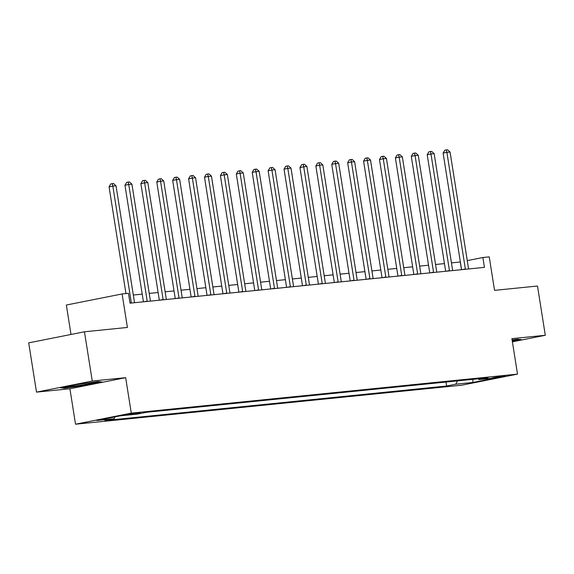 <?xml version="1.0" encoding="UTF-8"?>
<svg xmlns="http://www.w3.org/2000/svg" width="574" height="574" viewBox="0 0 574 574"><rect width="100%" height="100%" fill="white"/><g stroke="black" fill="none" stroke-linecap="round" stroke-linejoin="round"><path stroke-width="0.86" d="M503.563 375.898L492.427 377.85L500.93 376.795L505.055 375.855L503.563 375.898M75.524 424.208L461.754 385.197L517.511 374.119L131.281 413.129L75.524 424.208L69.906 388.749L125.663 377.67L92.263 381.043L36.499 392.121L69.906 388.749M36.499 392.121L28.7 342.865L84.457 331.786L127.406 327.445L122.104 293.953L66.347 305.031L71.004 334.463M512.395 341.817L545.3 335.281L537.501 286.024L494.551 290.365L489.242 256.872L482.885 257.511L467.265 260.618M92.263 381.043L84.457 331.786M122.104 293.953L128.468 293.314L130.025 303.165L484.442 267.362L482.885 257.511M126.804 414.88L140.386 412.699L129.351 414.012L125.362 414.923L126.804 414.88L126.746 414.514M115.058 416.853L114.068 418.726L104.949 420.541L446.637 386.022L446.012 382.04M114.068 418.726L96.891 420.462L120.095 415.849L137.279 414.112L146.399 412.304L488.087 377.792L478.967 379.601L496.144 377.864L472.94 382.478L455.756 384.214L446.637 386.022M125.663 377.67L131.281 413.129M545.3 335.281L511.893 338.653L517.511 374.119M460.362 261.988L451.458 262.892M444.455 263.602L435.551 264.499M428.548 265.21L419.644 266.106M412.641 266.817L403.737 267.714M396.734 268.424L387.83 269.321M380.827 270.031L371.923 270.928M364.921 271.638L356.016 272.535M349.014 273.246L340.109 274.142M333.107 274.846L324.202 275.75M317.2 276.453L308.295 277.357M301.293 278.06L292.388 278.964M285.378 279.667L276.481 280.571M269.471 281.274L260.574 282.178M253.564 282.882L244.668 283.778M237.658 284.489L228.761 285.386M221.751 286.096L212.854 286.993M205.844 287.703L196.947 288.6M189.937 289.31L181.04 290.207M174.03 290.918L165.133 291.814M158.123 292.525L149.226 293.422M142.216 294.132L133.319 295.029M461.489 269.68L460.276 262.002M455.756 384.214L457.514 380.878M478.092 378.797L478.967 379.601M472.94 382.478L472.825 379.335M64.453 388.211L85.124 385.305L101.921 381.968L98.032 381.538L77.361 384.451L60.564 387.787L64.453 388.211L64.36 387.658M512.324 341.387L521.235 339.614L517.353 339.184L512.094 339.923M85.06 384.874L85.124 385.305M131.338 303.029A1.995 1.277 78.8 0 0 131.303 302.735L112.827 186.091L116.013 185.775L134.488 302.412A1.995 1.277 78.8 0 0 134.546 302.706M125.964 293.565L109.06 186.844L112.827 186.091L112.246 183.658L113.523 183.529L116.013 185.775M109.06 186.844L110.739 183.96L112.246 183.658M147.245 301.422A1.995 1.277 78.8 0 0 147.209 301.128L128.734 184.491L131.92 184.168L150.395 300.805A1.995 1.277 78.8 0 0 150.453 301.099M143.435 301.809L124.967 185.237L128.734 184.491L128.153 182.051L129.43 181.929L131.92 184.168M124.967 185.237L126.646 182.353L128.153 182.051M163.152 299.815A1.995 1.277 78.8 0 0 163.116 299.52L144.641 182.884L147.827 182.561L166.302 299.197A1.995 1.277 78.8 0 0 166.36 299.492M159.342 300.202L140.874 183.63L144.641 182.884L144.06 180.444L145.337 180.322L147.827 182.561M140.874 183.63L142.553 180.745L144.06 180.444M179.059 298.207A1.995 1.277 78.8 0 0 179.023 297.913L160.555 181.276L163.733 180.953L182.209 297.59A1.995 1.277 78.8 0 0 182.267 297.884M175.249 298.595L156.781 182.023L160.555 181.276L159.967 178.844L161.244 178.715L163.733 180.953M156.781 182.023L158.46 179.138L159.967 178.844M194.966 296.6A1.995 1.277 78.8 0 0 194.93 296.306L176.462 179.669L179.64 179.346L198.116 295.983A1.995 1.277 78.8 0 0 198.173 296.277M191.156 296.988L172.688 180.415L176.462 179.669L175.881 177.237L177.151 177.108L179.64 179.346M172.688 180.415L174.367 177.531L175.881 177.237M71.19 385.678A12.98 0.61 171 0 0 69.117 386.18A12.98 0.61 171 0 0 68.392 386.46A12.98 0.61 171 0 0 78.509 385.513A12.98 0.61 171 0 0 93.239 382.786A12.98 0.61 171 0 0 93.949 382.413A12.98 0.61 171 0 0 90.9 382.542M79.033 384.214A12.98 0.61 171 0 0 74.936 384.932M100.486 381.81L84.945 384.896L64.912 387.715L62.344 387.436M512.195 340.533A12.98 0.61 171 0 0 513.264 340.059A12.98 0.61 171 0 0 512.116 340.03M519.8 339.456L512.259 340.956M210.873 294.993A1.995 1.277 78.8 0 0 210.837 294.699L192.369 178.062L195.547 177.739L214.023 294.376A1.995 1.277 78.8 0 0 214.08 294.67M207.063 295.38L188.602 178.808L192.369 178.062L191.788 175.63L193.058 175.501L195.547 177.739M188.602 178.808L190.281 175.924L191.788 175.63M226.78 293.393A1.995 1.277 78.8 0 0 226.744 293.092L208.276 176.455L211.454 176.132L229.93 292.769A1.995 1.277 78.8 0 0 229.987 293.063M222.97 293.773L204.509 177.201L208.276 176.455L207.695 174.022L208.965 173.893L211.454 176.132M204.509 177.201L206.188 174.317L207.695 174.022M242.687 291.786A1.995 1.277 78.8 0 0 242.651 291.484L224.183 174.848L227.361 174.525L245.837 291.162A1.995 1.277 78.8 0 0 245.894 291.456M238.877 292.166L220.416 175.594L224.183 174.848L223.602 172.415L224.872 172.286L227.361 174.525M220.416 175.594L222.095 172.717L223.602 172.415M258.594 290.179A1.995 1.277 78.8 0 0 258.558 289.877L240.09 173.24L243.268 172.918L261.744 289.554A1.995 1.277 78.8 0 0 261.801 289.848M254.784 290.559L236.323 173.987L240.09 173.24L239.509 170.808L240.779 170.679L243.268 172.918M236.323 173.987L238.002 171.109L239.509 170.808M274.501 288.571A1.995 1.277 78.8 0 0 274.465 288.27L255.997 171.633L259.175 171.31L277.651 287.947A1.995 1.277 78.8 0 0 277.708 288.241M270.691 288.952L252.23 172.379L255.997 171.633L255.416 169.201L256.686 169.072L259.175 171.31M252.23 172.379L253.909 169.502L255.416 169.201M290.408 286.964A1.995 1.277 78.8 0 0 290.379 286.663L271.904 170.026L275.082 169.703L293.558 286.34A1.995 1.277 78.8 0 0 293.623 286.641M286.598 287.344L268.137 170.772L271.904 170.026L271.323 167.594L272.593 167.465L275.082 169.703M268.137 170.772L269.816 167.895L271.323 167.594M306.315 285.357A1.995 1.277 78.8 0 0 306.286 285.056L287.811 168.419L290.989 168.096L309.465 284.733A1.995 1.277 78.8 0 0 309.529 285.034M302.505 285.737L284.044 169.165L287.811 168.419L287.23 165.986L288.5 165.857L290.989 168.096M284.044 169.165L285.723 166.288L287.23 165.986M322.222 283.75A1.995 1.277 78.8 0 0 322.193 283.448L303.718 166.812L306.896 166.489L325.372 283.126A1.995 1.277 78.8 0 0 325.436 283.427M318.412 284.13L299.951 167.565L303.718 166.812L303.137 164.379L304.407 164.25L306.896 166.489M299.951 167.565L301.63 164.681L303.137 164.379M338.129 282.143A1.995 1.277 78.8 0 0 338.1 281.841L319.625 165.204L322.803 164.882L341.279 281.525A1.995 1.277 78.8 0 0 341.343 281.82M334.319 282.53L315.858 165.958L319.625 165.204L319.044 162.772L320.314 162.643L322.803 164.882M315.858 165.958L317.537 163.073L319.044 162.772M354.036 280.535A1.995 1.277 78.8 0 0 354.007 280.234L335.532 163.597L338.71 163.281L357.186 279.918A1.995 1.277 78.8 0 0 357.25 280.212M350.226 280.923L331.765 164.351L335.532 163.597L334.951 161.165L336.221 161.036L338.71 163.281M331.765 164.351L333.444 161.466L334.951 161.165M369.943 278.928A1.995 1.277 78.8 0 0 369.914 278.627L351.439 161.99L354.617 161.674L373.093 278.311A1.995 1.277 78.8 0 0 373.157 278.605M366.133 279.316L347.672 162.743L351.439 161.99L350.858 159.558L352.127 159.428L354.617 161.674M347.672 162.743L349.351 159.859L350.858 159.558M385.85 277.321A1.995 1.277 78.8 0 0 385.821 277.02L367.346 160.383L370.524 160.067L389 276.704A1.995 1.277 78.8 0 0 389.064 276.998M382.04 277.708L363.579 161.136L367.346 160.383L366.764 157.95L368.034 157.821L370.524 160.067M363.579 161.136L365.258 158.252L366.764 157.95M401.757 275.714A1.995 1.277 78.8 0 0 401.728 275.42L383.253 158.776L386.431 158.46L404.907 275.097A1.995 1.277 78.8 0 0 404.971 275.391M397.947 276.101L379.486 159.529L383.253 158.776L382.671 156.343L383.941 156.214L386.431 158.46M379.486 159.529L381.165 156.645L382.671 156.343M417.664 274.107A1.995 1.277 78.8 0 0 417.635 273.812L399.16 157.176L402.345 156.853L420.814 273.489A1.995 1.277 78.8 0 0 420.878 273.784M413.854 274.494L395.393 157.922L399.16 157.176L398.578 154.736L399.848 154.607L402.345 156.853M395.393 157.922L397.072 155.037L398.578 154.736M433.571 272.499A1.995 1.277 78.8 0 0 433.542 272.205L415.067 155.568L418.252 155.245L436.721 271.882A1.995 1.277 78.8 0 0 436.785 272.176M429.761 272.887L411.3 156.315L415.067 155.568L414.485 153.129L415.755 153.007L418.252 155.245M411.3 156.315L412.979 153.43L414.485 153.129M449.478 270.892A1.995 1.277 78.8 0 0 449.449 270.598L430.974 153.961L434.159 153.638L452.628 270.275A1.995 1.277 78.8 0 0 452.692 270.569M445.668 271.28L427.207 154.707L430.974 153.961L430.392 151.529L431.67 151.4L434.159 153.638M427.207 154.707L428.886 151.823L430.392 151.529M465.385 269.285A1.995 1.277 78.8 0 0 465.356 268.991L446.881 152.354L450.066 152.031L468.535 268.668A1.995 1.277 78.8 0 0 468.599 268.962M461.575 269.672L443.114 153.1L446.881 152.354L446.299 149.922L447.577 149.792L450.066 152.031M443.114 153.1L444.793 150.216L446.299 149.922M129.502 413.983L129.602 414.593M131.303 302.735L130.004 302.993M147.209 301.128L144.124 301.737M163.116 299.52L160.031 300.13M179.023 297.913L175.938 298.523M194.93 296.306L191.845 296.916M210.837 294.699L207.752 295.309M226.744 293.092L223.659 293.701M242.651 291.484L239.566 292.101M258.558 289.877L255.473 290.494M274.465 288.27L271.38 288.887M290.379 286.663L287.287 287.28M306.286 285.056L303.194 285.673M322.193 283.448L319.101 284.065M338.1 281.841L335.008 282.458M354.007 280.234L350.915 280.851M369.914 278.627L366.822 279.244M385.821 277.02L382.729 277.637M401.728 275.42L398.636 276.029M417.635 273.812L414.543 274.422M433.542 272.205L430.45 272.815M449.449 270.598L446.357 271.208M465.356 268.991L462.264 269.601"/></g></svg>

